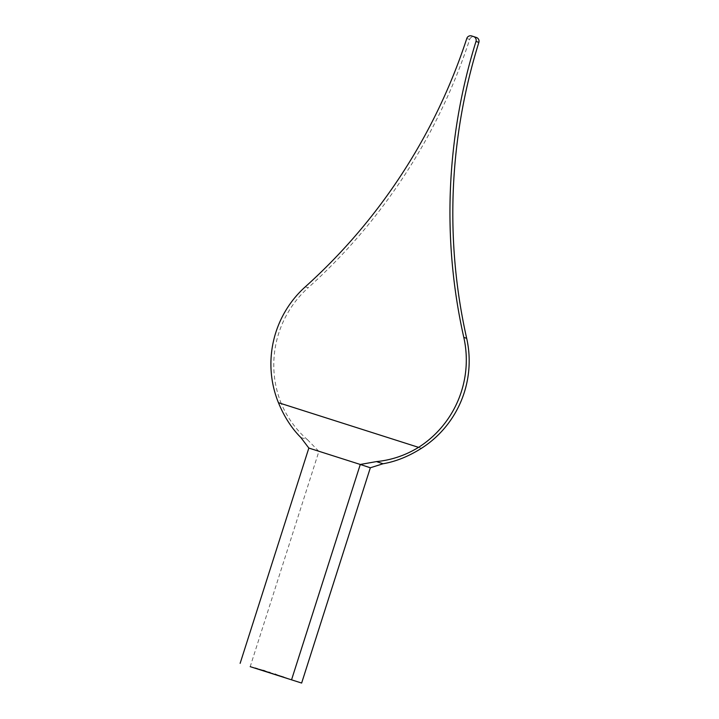 <?xml version="1.0" encoding="UTF-8"?>
<svg xmlns="http://www.w3.org/2000/svg" width="719" height="719" viewBox="0 0 719 719"><rect width="100%" height="100%" fill="white"/><g stroke="black" fill="none" stroke-linecap="round" stroke-linejoin="round"><path stroke-width="0.54" stroke-dasharray="3.6 2.7" d="M476.382 37.487L471.646 35.95M421.442 448.305L281.309 403.629C287.366 417.784 296.057 429.782 307.381 439.633L300.794 437.467M281.309 403.629A102.179 100.274 108.2 0 1 308.136 287.789L305.269 286.845M466.784 38.493L469.66 39.446A564.855 554.286 108.2 0 1 308.136 287.789M469.66 39.446A3.928 3.856 108.2 0 1 474.513 36.894M370.339 467.772L308.837 448.063M307.381 439.633L318.903 451.37L250.194 666.648M282.091 676.354L284.095 677.001L280.464 675.842L283.646 676.858L281.974 676.732M283.681 676.867L280.985 676.013L283.565 677.244M279.323 675.474L280.302 675.797L278.891 675.339L279.206 675.851M275.692 674.323L278.361 675.177L275.269 674.188L275.566 674.701M276.024 674.817L275.197 674.134L277.228 674.79L276.033 674.835M276.222 674.485L277.929 675.033L276.105 674.862M273.283 673.55L272.321 673.254L273.157 673.919M271.027 672.831L272.204 673.622L270.91 673.209M267.98 671.861L269.886 672.472L267.998 671.843L268.376 672.382M269.886 672.472L270.56 673.092M272.312 673.245L273.013 673.874M264.502 670.755L267.459 671.699L264.385 671.133M265.311 671.007L267.019 671.555L265.194 671.384M262.372 670.072L259.253 669.074L262.255 670.45M262.399 670.476L261.671 669.829L264.286 670.665L261.231 669.695L262.974 670.243L262.013 669.937L262.39 670.494M258.256 668.76L255.146 667.771L258.139 669.137M270.838 672.75L271.36 673.335M271.144 673.263L271.773 673.46M268.564 672.022L270.272 672.571L267.216 671.6L268.448 672.4M268.394 672.382L268.843 672.526M268.816 672.526L267.998 671.843M267.216 671.6L267.378 672.058M266.228 671.276L264.358 670.683L266.102 671.654M261.231 669.695L261.392 670.153"/><path stroke-width="1.08" d="M418.566 447.353C405.426 455.388 391.388 460.133 376.459 461.589L383.047 463.755C395.792 461.571 408.59 456.421 421.442 448.305A102.179 100.274 -71.8 0 0 464.258 392.538A102.179 100.274 -71.8 0 0 466.676 338.325L463.8 337.382A564.855 554.286 -71.8 0 1 475.996 41.432A3.928 3.856 -71.8 0 0 473.506 36.543L471.646 35.95A3.928 3.856 -71.8 0 0 466.784 38.493A564.855 554.286 108.2 0 1 305.269 286.845A102.179 100.274 108.2 0 0 278.433 402.685L418.566 447.353A102.179 100.274 -71.8 0 0 461.382 391.585A102.179 100.274 -71.8 0 0 463.8 337.382M266.102 671.654L264.233 671.061L266.102 671.654M272.393 673.667L269.967 672.885L272.393 673.667M270.721 673.128L271.36 673.335M271.773 673.46L271.144 673.263M258.139 669.137L255.02 668.14L258.139 669.137M267.342 672.067L263.253 670.764L267.378 672.085M278.244 675.545L274.155 674.242L278.28 675.563M281.974 676.732L283.978 677.37L281.974 676.732M250.194 666.648L301.638 683.05L250.194 666.648M286.62 678.215L284.715 677.613L286.62 678.215M279.206 675.851L280.176 676.166L279.206 675.851M273.157 673.919L267.863 672.238L273.157 673.919M269.769 672.849L270.56 673.092M272.204 673.622L273.013 673.883M262.255 670.45L259.137 669.452L262.255 670.45M277.112 675.168L275.071 674.512L277.112 675.168M473.569 36.561L476.382 37.487A3.928 3.856 108.2 0 1 478.863 42.376A564.855 554.286 -71.8 0 0 466.676 338.325M240.137 663.349L308.837 448.063L300.794 437.467C291.662 428.335 284.203 416.741 278.433 402.685M308.837 448.063L360.282 464.465L291.572 679.743M376.459 461.589L360.282 464.465L370.339 467.772L301.638 683.05M383.047 463.755L370.339 467.772M283.565 677.244L280.868 676.381L283.565 677.244M274.937 674.494L277.804 675.411L275.026 674.107M264.035 671.016L266.902 671.932L264.125 670.629M269.715 672.813L267.54 672.112L269.859 672.445M263.738 670.899L261.554 670.207L263.873 670.53M478.863 42.376L475.996 41.432M476.409 37.496L473.533 36.552"/></g></svg>
